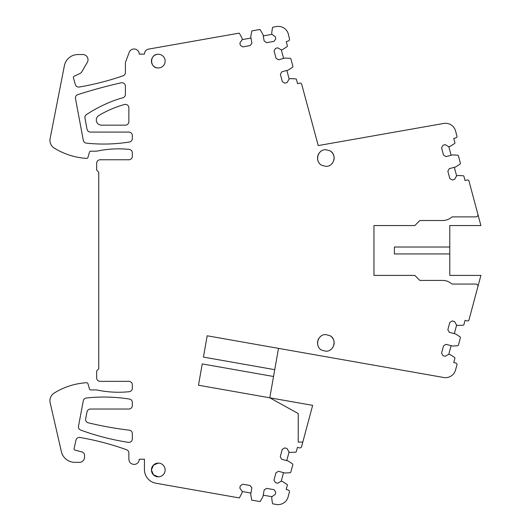 <?xml version="1.0" encoding="UTF-8"?>
<svg xmlns="http://www.w3.org/2000/svg" width="531" height="531" viewBox="0 0 531 531"><rect width="100%" height="100%" fill="white"/><g stroke="black" fill="none" stroke-linecap="round" stroke-linejoin="round"><path stroke-width="0.8" d="M449.784 247.015L394.394 247.015L394.394 253.937L449.784 253.937L449.784 275.403L480.9 275.403L477.88 286.674A2.078 2.078 0 0 0 475.876 284.058L452.485 284.058A1.387 1.387 0 0 1 451.582 283.727A13.846 13.846 0 0 0 442.608 280.421L419.835 280.421L414.817 275.403L373.963 275.403L373.963 225.549L414.817 225.549L419.835 220.531L442.608 220.531A13.846 13.846 0 0 0 451.582 217.225A1.387 1.387 0 0 1 452.485 216.894L475.876 216.894A2.078 2.078 0 0 0 477.88 214.278L480.9 225.549L449.784 225.549L449.784 253.937L394.394 253.937M454.33 167.305L456.614 175.834L457.954 175.476L463.264 175.754A0.69 0.69 0 0 1 463.902 176.265L465.05 180.56L467.054 180.022A1.732 1.732 0 0 1 468.866 180.626L477.88 214.278M454.33 333.641L456.614 325.118L457.954 325.476L463.264 325.198A0.69 0.69 0 0 0 463.902 324.687L465.05 320.385L467.054 320.923A1.732 1.732 0 0 0 468.866 320.326L477.88 286.674M273.538 376.492L202.231 363.921L198.475 385.227L269.775 397.799L278.496 348.363M298.243 439.568L298.236 413.549L269.775 397.799L312.646 405.359L301.522 446.87A1.732 1.732 0 0 1 299.477 447.879L297.466 447.348L296.318 451.642A0.69 0.69 0 0 1 295.687 452.153L290.371 452.432L289.037 452.073L286.952 448.476L284.775 447.892L282.233 449.359L280.268 456.72L281.735 459.262L288.087 460.961L292.554 463.862L292.846 464.618L290.815 472.212L290.185 472.723L284.868 473.002L278.516 471.302L275.974 472.769L274.003 480.13L275.47 482.672L277.647 483.25L281.251 481.172L283.527 472.643M286.753 460.603L289.037 452.073M281.251 481.172L282.585 481.531L287.052 484.425A0.69 0.69 0 0 1 287.344 485.188L286.189 489.482L288.2 490.02A1.732 1.732 0 0 1 289.475 491.819L288.114 496.91A10.388 10.388 0 0 1 276.279 504.45L272.828 503.839A0.69 0.69 0 0 1 272.456 503.322L271.699 498.058L271.938 496.691L275.337 494.295L275.722 492.078L274.029 489.675L266.529 488.374L264.126 490.067L262.998 496.545L260.09 501.596L251.721 500.122L250.718 494.421L251.847 487.936L250.154 485.533L242.647 484.232L240.244 485.925L239.859 488.142L242.262 491.547L250.957 493.053M263.237 495.184L271.938 496.691M242.262 491.547L242.023 492.907L239.541 497.613A0.69 0.69 0 0 1 239.229 497.919L155.882 483.223A13.846 13.846 0 0 1 144.439 469.583L144.439 459.229L139.248 459.229A5.191 5.191 0 0 1 134.058 464.419C130.898 464.114 129.172 462.382 128.86 459.229L128.86 452.996A3.465 3.465 0 0 0 126.57 449.737A276.95 276.95 0 0 0 79.942 437.471A3.465 3.465 0 0 0 75.979 440.126L74.108 448.483A1.387 1.387 0 0 0 75.103 450.122L81.986 451.967A3.465 3.465 0 0 1 84.548 455.313L84.548 457.151A5.191 5.191 0 0 1 79.358 462.342L74.858 462.342A13.846 13.846 0 0 1 61.357 451.589L50.16 402.73A9 9 0 0 1 54.169 393.086A69.236 69.236 0 0 1 86.54 382.725A1.387 1.387 0 0 1 87.96 383.721L89.454 388.918A1.387 1.387 0 0 0 90.781 389.92L96.669 389.92A103.857 103.857 0 0 0 129.219 391.705A3.465 3.465 0 0 0 132.325 388.261L132.325 384.796A3.465 3.465 0 0 0 128.86 381.338L100.127 381.338A3.465 3.465 0 0 1 96.669 377.873L96.669 370.95L98.746 368.872L98.746 172.236L96.669 170.159L96.669 163.236A3.465 3.465 0 0 1 100.127 159.771L128.86 159.771A3.465 3.465 0 0 0 132.325 156.313L132.325 152.848A3.465 3.465 0 0 0 129.219 149.403A103.857 103.857 0 0 0 96.669 151.189L90.781 151.189A1.387 1.387 0 0 0 89.454 152.191L87.92 157.528A1.201 1.201 0 0 1 86.692 158.397A69.236 69.236 0 0 1 54.169 148.023A9 9 0 0 1 50.1 138.657L64.384 65.718A13.846 13.846 0 0 1 77.971 54.534L82.816 54.534A5.191 5.191 0 0 1 87.316 62.319L82.013 71.506A5.191 5.191 0 0 1 79.71 73.617L74.194 76.192A1.387 1.387 0 0 0 73.444 77.818L75.329 84.548A3.465 3.465 0 0 0 79.245 87.024A276.95 276.95 0 0 0 123.066 75.807A3.465 3.465 0 0 0 125.402 72.535L125.402 62.492L129.192 52.363A5.191 5.191 0 0 1 139.248 54.135L144.439 54.135A5.124 5.124 0 0 1 148.673 49.091L239.01 33.161A0.69 0.69 0 0 1 239.547 33.526L242.05 38.225L242.289 39.586L239.899 42.998L240.291 45.215L242.7 46.901L250.201 45.573L251.886 43.17L250.738 36.692L251.853 30.898L259.991 29.464L263.011 34.522L264.159 41L266.562 42.686L274.062 41.365L275.748 38.955L275.357 36.739L271.945 34.356L263.257 35.889M250.984 38.053L242.289 39.586M271.945 34.356L271.706 32.988L272.449 27.718A0.69 0.69 0 0 1 272.808 27.207L276.518 26.55A10.388 10.388 0 0 1 288.353 34.09L289.468 38.909A1.732 1.732 0 0 1 288.247 41.033L286.242 41.577L287.397 45.872A0.69 0.69 0 0 1 287.105 46.628L282.651 49.536L281.311 49.894L277.706 47.823L275.529 48.407L274.069 50.949L276.054 58.304L278.596 59.771L284.948 58.058L290.265 58.33L290.895 58.841L292.939 66.428L292.647 67.185L288.194 70.092L281.842 71.804L280.375 74.347L282.359 81.701L284.908 83.168L287.079 82.584L289.156 78.973L286.853 70.45M283.614 58.417L281.311 49.894M289.156 78.973L290.49 78.615L295.807 78.887A0.69 0.69 0 0 1 296.437 79.398L297.599 83.692L299.603 83.148A1.732 1.732 0 0 1 301.721 84.369L318.228 145.58L443.73 123.451A10.388 10.388 0 0 1 455.565 130.991L457.032 136.467A1.732 1.732 0 0 1 455.764 137.894L453.759 138.432L454.908 142.726A0.69 0.69 0 0 1 454.622 143.483L450.155 146.383L448.821 146.742L445.217 144.664L443.04 145.242L441.573 147.791L443.544 155.145L446.086 156.612L452.445 154.913L457.755 155.191L458.386 155.702L460.423 163.289L460.131 164.052L455.671 166.946L449.312 168.652L447.845 171.194L449.817 178.555L452.359 180.022L454.536 179.438L456.614 175.834M451.104 155.271L448.821 146.742M456.614 325.118L454.536 321.514L452.359 320.93L449.817 322.397L447.845 329.758L449.312 332.3L455.671 333.999L460.131 336.9L460.423 337.656L458.386 345.25L457.755 345.761L452.445 346.039L446.086 344.334L443.544 345.807L441.573 353.161L443.04 355.704L445.217 356.288L448.821 354.21L451.104 345.681M448.821 354.21L450.155 354.569L454.622 357.463A0.69 0.69 0 0 1 454.908 358.226L453.759 362.52L455.764 363.058A1.732 1.732 0 0 1 457.032 364.485L455.565 369.961A10.388 10.388 0 0 1 443.73 377.501L207.19 335.791L203.433 357.097L274.739 369.676M128.86 107.846A3.465 3.465 0 0 0 124.473 104.507A103.857 103.857 0 0 0 98.846 115.506A5.191 5.191 0 0 0 101.514 125.157L125.402 125.157A3.465 3.465 0 0 0 128.86 121.692L128.86 107.846M88.232 422.782A346.192 346.192 0 0 0 129.272 430.17A3.465 3.465 0 0 1 132.325 433.608L132.325 438.931A3.465 3.465 0 0 1 128.336 442.35A248.143 248.143 0 0 1 80.712 430.083A3.465 3.465 0 0 1 78.502 426.194L83.301 400.805A3.465 3.465 0 0 1 86.334 398.004A162.904 162.904 0 0 1 129.405 399.053A3.465 3.465 0 0 1 132.325 402.471L132.325 405.571A3.465 3.465 0 0 1 128.86 409.029L90.436 409.029A3.465 3.465 0 0 0 87.038 411.81L85.657 418.74A3.465 3.465 0 0 0 88.232 422.782M122.86 97.77A110.78 110.78 0 0 0 111.165 101.7A138.478 138.478 0 0 0 110.514 101.965A138.478 138.478 0 0 0 86.447 114.59A3.465 3.465 0 0 0 84.947 118.121L87.031 129.252A3.465 3.465 0 0 0 90.436 132.08L128.86 132.08A3.465 3.465 0 0 1 132.325 135.538L132.325 138.591A3.465 3.465 0 0 1 129.411 142.009A162.904 162.904 0 0 1 86.347 143.131A3.465 3.465 0 0 1 83.314 140.33L75.475 98.547A3.465 3.465 0 0 1 77.825 94.611A523.52 523.52 0 0 1 121.174 82.796A3.465 3.465 0 0 1 125.402 86.168L125.402 94.432A3.465 3.465 0 0 1 122.86 97.77M298.243 442.091L302.803 442.091L298.243 442.091L298.236 417.685L298.243 442.091M158.291 463.105A6.857 6.857 0 0 0 151.435 469.962A6.857 6.857 0 0 0 158.291 476.818A6.857 6.857 0 0 0 165.141 469.962A6.857 6.857 0 0 0 158.291 463.105L153.452 465.11L151.435 469.942M325.848 166.349L321.859 165.333C314.359 161.782 317.558 149.251 325.848 149.735L329.831 150.751C337.338 154.302 334.138 166.834 325.848 166.349M158.291 67.961A6.857 6.857 0 0 0 165.141 61.111A6.857 6.857 0 0 0 158.291 54.255A6.857 6.857 0 0 0 151.435 61.111A6.857 6.857 0 0 0 158.291 67.961C149.45 68.386 149.45 53.837 158.291 54.255M329.831 335.619C337.338 339.17 334.138 351.695 325.848 351.217L321.859 350.201C314.359 346.65 317.558 334.118 325.848 334.596L329.831 335.619A8.31 8.31 0 0 1 333.84 345.177M298.236 413.549L298.236 417.685M151.435 469.981L153.452 474.814L158.291 476.818M318.222 161.344A8.31 8.31 0 0 1 320.757 151.474M329.831 150.751A8.31 8.31 0 0 1 333.846 160.289M330.932 349.478A8.31 8.31 0 0 1 330.494 349.796M318.215 346.205A8.31 8.31 0 0 1 320.757 336.342"/></g></svg>
